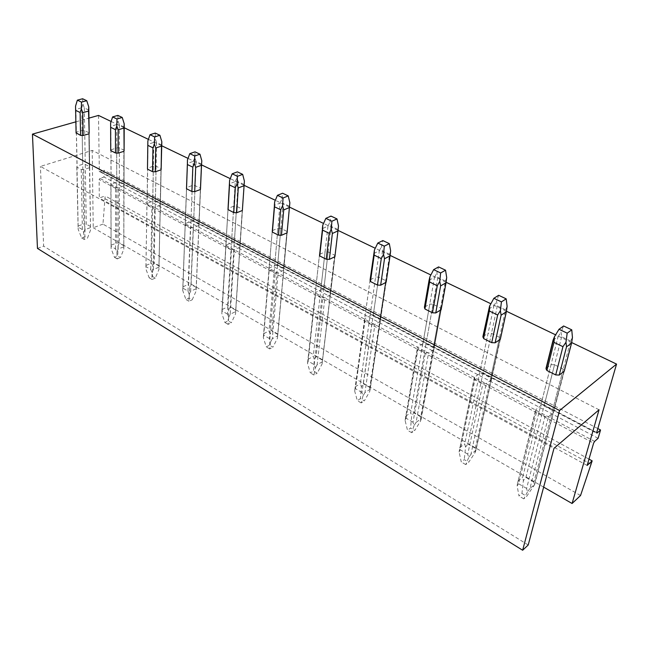 <?xml version="1.0" encoding="UTF-8"?>
<svg xmlns="http://www.w3.org/2000/svg" width="649" height="649" viewBox="0 0 649 649"><rect width="100%" height="100%" fill="white"/><g stroke="black" fill="none" stroke-linecap="round" stroke-linejoin="round"><path stroke-width="0.49" stroke-dasharray="3.25 2.43" d="M552.534 410.436L563.275 369.119L564.127 370.684L553.451 412.586L548.494 416.601L545.055 416.471L536.536 411.937L535.668 409.787L540.666 405.836L544.057 405.966L552.534 410.436L553.451 412.586M564.241 371.204L534.752 484.268L529.9 488.535L548.494 416.601M599.051 409.779L92.207 150.39L40.408 166.42L553.995 448.337M491.423 379.86L486.288 383.535L482.961 383.405L475.068 379.203L474.403 377.215L479.57 373.605L482.848 373.743L490.709 377.88L491.423 379.86L500.322 339.289L499.568 337.375L491.48 333.343L488.121 333.197L479.57 373.605M433.865 349.495L428.591 352.869L425.371 352.732L418.037 348.829L417.55 346.996L422.848 343.686L426.028 343.824L433.329 347.669L433.865 349.495L441.117 309.727L440.549 307.959L433.045 304.219L429.792 304.073L422.848 343.686M380.314 321.247L374.927 324.346L371.812 324.208L364.981 320.574L364.641 318.878L370.044 315.836L373.126 315.974L379.933 319.551L380.314 321.247L386.123 282.266L385.717 280.636L378.732 277.155L375.593 277.009L370.044 315.836M330.365 294.897L324.898 297.753L321.872 297.615L315.503 294.216L315.292 292.642L320.776 289.843L323.762 289.981L330.122 293.324L330.365 294.897L334.908 256.696L322.082 364.032L317.158 373.175L313.508 371.033L310.327 372.899L307.521 363.432L308.105 361.112L314.205 364.665L315.309 367.983L313.97 375.049L317.158 373.175M283.67 270.268L278.137 272.896L275.2 272.758L269.238 269.578L269.148 268.118L274.689 265.53L277.585 265.668L283.54 268.8L283.67 270.268L286.955 231.417L280.863 228.383L277.91 228.229L274.689 265.53M239.911 247.18L234.338 249.614L231.49 249.476L225.901 246.498L225.909 245.135L231.49 242.742L234.305 242.88L239.895 245.817L239.911 247.18L242.328 209.173L236.617 206.325L233.745 206.179L231.49 242.742M198.829 225.511L193.232 227.767L190.457 227.629L185.176 224.741L185.314 223.556L190.911 221.333L193.653 221.471L198.902 224.238L198.829 225.511L200.395 189.532L196.112 291.085L192.209 299.773L189.175 297.988L185.922 299.489L182.718 290.476L182.913 288.156L187.975 291.109L189.192 294.257L188.956 301.274L192.209 299.773M160.181 205.125L154.567 207.218L151.874 207.08L146.925 204.443L147.112 203.251L152.726 201.19L155.395 201.328L160.335 203.932L160.181 205.125L160.976 169.843L158.924 269.554L155.298 278.088L152.434 276.409L149.181 277.804L145.879 268.937L145.968 266.634L150.746 269.416L151.988 272.507L152.044 279.492L155.298 278.088M123.764 185.914L118.15 187.853L115.522 187.715L110.857 185.233L111.117 184.113L116.731 182.199L119.327 182.337L123.991 184.795L123.764 185.914L123.87 151.314L123.805 249.216L120.43 257.604L117.729 256.014L114.467 257.32L111.093 248.599L111.084 246.304L115.603 248.94L116.861 251.974L117.177 258.919L120.43 257.604M89.384 167.775L83.77 169.584L81.214 169.446L76.809 167.101L77.126 166.047L82.731 164.27L85.262 164.4L89.676 166.728L89.384 167.775L88.872 133.84L90.576 229.981L87.445 238.224L84.881 236.715L81.628 237.94L78.188 229.365L78.091 227.085L82.366 229.576L83.64 232.561L84.192 239.449L87.445 238.224M98.502 115.417L99.346 171.498L596.618 432.867M594.614 441.417L99.914 178.378L104.01 177.015L103.954 170.192L99.849 171.539M99.914 178.378L99.135 179.546L593.616 443.129M580.547 495.511L102.964 224.124L105.154 195.949L99.313 197.994L99.135 179.546M102.964 224.124L93.229 227.734L92.207 150.39M37.464 248.413L43.629 246.125L40.408 166.42M75.836 121.842L88.954 118.126M528.205 544.998L43.629 246.125M563.275 369.119L554.53 364.762L544.057 405.966M529.9 488.535L527.426 491.983L526.607 488.429L545.055 416.471M526.607 488.429L518.543 483.732L536.536 411.937M571.672 342.55L555.617 334.843M506.447 311.244L490.806 303.732M446.106 282.274L430.863 274.965M390.122 255.406L375.268 248.275M338.04 230.403L323.551 223.451M289.462 207.088L275.33 200.298M244.048 185.29L230.257 178.662M201.539 164.878L188.04 158.397M161.666 145.741L148.402 139.373M124.178 127.739L111.125 121.477M597.843 428.575L103.954 170.192M598.118 438.294L104.01 177.015M587.142 465.447L99.313 197.994M588.976 459.119L105.154 195.949M591.166 464.27L105.179 198.789M543.651 487.123L93.229 227.734M535.782 410.403L517.358 484.105L535.668 409.787M546.336 368.153L551.058 364.624L540.666 405.836M551.058 364.624L554.53 364.762M483.213 336.433L488.121 333.197M424.706 307.058L429.792 304.073M370.328 279.784L375.593 277.009M334.957 256.266L334.649 255.179L328.134 251.934L325.084 251.788L320.776 289.843M319.657 254.376L325.084 251.788M272.345 230.646L277.91 228.229M233.745 206.179L228.067 208.443L225.836 246.312M198.902 224.238L200.468 188.315L195.114 185.638L192.323 185.492L186.612 187.585L185.176 224.741M161.147 168.74L160.352 203.964L161.139 168.708L156.093 166.201L153.383 166.047L147.485 168.326M123.991 184.795L124.105 150.252L119.351 147.883L116.706 147.737L110.728 150.049M89.676 166.728L89.173 132.842L84.686 130.611L82.115 130.465L76.404 132.128L76.071 132.785M500.322 339.289L475.96 450.333L470.955 454.251L486.288 383.535M470.955 454.251L468.667 457.634L467.759 454.138L482.961 383.405M491.48 333.343L482.848 373.743M499.568 337.375L490.709 377.88M474.516 378.018L459.192 451.25L474.403 377.215M467.759 454.138L460.271 449.773L475.068 379.203M441.117 309.727L421.242 418.743L416.106 422.353L428.591 352.869M416.106 422.353L413.997 425.679L413.015 422.239L425.371 352.732M433.045 304.219L426.028 343.824M440.549 307.959L433.329 347.669M413.015 422.239L406.031 418.175L405.09 420.471L417.55 346.996M406.031 418.175L418.037 348.829M386.123 282.266L370.181 389.27L364.949 392.604L374.927 324.346M364.949 392.604L362.994 395.866L361.947 392.483L371.812 324.208M378.732 277.155L373.126 315.974M385.717 280.636L379.933 319.551M370.1 279.897L364.641 318.878M361.947 392.483L355.433 388.686L364.981 320.574M322.423 361.704L317.118 364.787L324.898 297.753M314.205 364.665L321.872 297.615M328.134 251.934L323.762 289.981M334.649 255.179L330.122 293.324M319.503 254.449L315.292 292.642M308.105 361.112L315.503 294.216M287.093 232.821L277.667 335.866L272.304 338.721L278.137 272.896M272.304 338.721L270.625 341.861L269.481 338.6L275.2 272.758M280.863 228.383L277.585 265.668M286.955 231.417L283.54 268.8M272.272 230.679L269.148 268.118M269.481 338.6L263.754 335.265L269.238 269.578M242.353 210.479L235.628 311.593L230.233 314.254L234.338 249.614M230.233 314.254L228.667 317.337L227.483 314.132L231.49 249.476M236.617 206.325L234.305 242.88M242.328 209.173L239.895 245.817M228.067 208.443L225.909 245.135M227.483 314.132L222.104 310.993L225.901 246.498M196.071 288.764L190.652 291.231L193.232 227.767M187.975 291.109L190.457 227.629M195.114 185.638L193.653 221.471M192.323 185.492L190.911 221.333M186.612 187.585L185.314 223.556M182.913 288.156L185.208 224.83M158.786 267.234L153.351 269.538L154.567 207.218M150.746 269.416L151.874 207.08M156.093 166.201L155.395 201.328M153.383 166.047L152.726 201.19M147.664 167.986L147.112 203.251M145.968 266.634L146.925 204.443M123.57 246.912L118.134 249.062L118.15 187.853M115.603 248.94L115.522 187.715M119.351 147.883L119.327 182.337M116.706 147.737L116.731 182.199M110.987 149.53L111.117 184.113M111.084 246.304L110.857 185.233M90.276 227.685L84.841 229.697L83.77 169.584M82.366 229.576L81.214 169.446M84.686 130.611L85.262 164.4M82.115 130.465L82.731 164.27M76.404 132.128L77.126 166.047M78.091 227.085L76.809 167.101M534.752 484.268L526.72 496.29L521.926 493.467L518.997 496.039L517.148 485.979L518.543 483.732M572.442 337.512L570.568 341.066L533.924 482.012L533.624 486.523M570.568 341.066L561.645 336.782L560.987 332.053L563.616 325.985M527.426 491.983L523.8 498.87L526.72 496.29M553.021 340.303L558.116 336.628L522.648 477.283L523.386 480.593L521.926 493.467M558.116 336.628L560.987 332.053M561.645 336.782L525.901 477.388L523.386 480.593M523.8 498.87L518.997 496.039M517.367 484.122L517.148 485.979M517.764 481.477L522.648 477.283M533.924 482.012L525.901 477.388M475.96 450.333L475.068 452.613L468.74 462.226L464.278 459.606L461.269 461.966L459.111 452.053L460.271 449.773M507.12 306.369L505.579 309.906L475.319 448.248L475.068 452.613M505.579 309.906L497.329 305.947L496.534 301.323L498.667 295.303M468.667 457.634L465.731 464.603L468.74 462.226M488.632 309.135L493.921 305.793L464.708 443.835L465.544 447.104L464.278 459.606M493.921 305.793L496.534 301.323M497.329 305.947L467.856 443.948L465.544 447.104M465.731 464.603L461.269 461.966M459.2 451.258L459.111 452.053M459.67 447.688L464.708 443.835M475.319 448.248L467.856 443.948M421.242 418.743L420.552 421.047L414.743 430.506L410.582 428.064L407.499 430.238L405.09 420.471M446.699 277.553L445.441 281.074L420.755 416.812L420.552 421.047M445.441 281.074L437.799 277.407L436.891 272.88L438.578 266.917M413.997 425.679L411.661 432.696L414.743 430.506M429.062 280.295L434.497 277.253L410.744 412.683L411.677 415.912L410.582 428.064M434.497 277.253L436.891 272.88M437.799 277.407L413.802 412.805L411.677 415.912M411.661 432.696L407.499 430.238M405.593 416.236L410.744 412.683M420.755 416.812L413.802 412.805M370.181 389.27L369.679 391.59L364.332 400.887L360.438 398.608L357.299 400.62L354.678 390.998L355.433 388.686M390.641 250.83L389.627 254.311L369.841 387.469L369.679 391.59M389.627 254.311L382.529 250.912L381.523 246.482L382.837 240.576M362.994 395.866L361.193 402.915L364.332 400.887M373.783 253.54L379.341 250.749L360.373 383.608L361.379 386.788L360.438 398.608M379.341 250.749L381.523 246.482M382.529 250.912L363.335 383.721L361.379 386.788M361.193 402.915L357.299 400.62M370.076 280.035L354.678 390.998M355.125 386.893L360.373 383.608M369.841 387.469L363.335 383.721M338.494 225.966L322.082 364.032M337.699 229.413L331.079 226.241L330 221.917L330.974 216.085M317.118 364.787L315.309 367.983M307.521 363.432L322.35 228.643L327.988 226.087L313.24 356.398L314.311 359.53L313.508 371.033M327.988 226.087L330 221.917M331.079 226.241L316.12 356.52L314.311 359.53M313.97 375.049L310.327 372.899M307.926 359.441L313.24 356.398M322.212 360.025L316.12 356.52M277.667 335.866L277.472 338.194L272.913 347.183L269.497 345.171L266.277 346.907L263.316 337.594L263.754 335.265M289.86 202.78L277.472 338.194M289.259 206.187L283.078 203.226L281.926 199L282.607 193.232M270.625 341.861L269.7 348.927L272.913 347.183M263.316 337.594L274.381 205.417L280.076 203.072L269.051 330.885L270.171 333.975L269.497 345.171M280.076 203.072L281.926 199M283.078 203.226L271.842 331.006L270.171 333.975M269.7 348.927L266.277 346.907M263.681 333.708L269.051 330.885M277.561 334.3L271.842 331.006M235.628 311.593L235.555 313.929L231.344 322.764L228.124 320.874L224.887 322.48L221.796 313.321L222.104 310.993M244.397 181.103L235.555 313.929M243.967 184.478L238.175 181.696L236.974 177.558L237.396 171.871M228.667 317.337L228.107 324.378L231.344 322.764M229.608 180.308L229.519 183.708L235.271 181.542L227.523 306.92L228.699 309.954L228.124 320.874M235.271 181.542L236.974 177.558M238.175 181.696L230.249 307.042L228.699 309.954M228.107 324.378L224.887 322.48M229.519 183.708L221.796 313.321M222.12 309.532L227.523 306.92M235.619 310.133L230.249 307.042M201.75 161.828L196.112 291.085M201.523 164.124L196.095 161.52L194.838 157.472L195.033 151.866M190.652 291.231L189.192 294.257M187.439 160.011L187.496 163.361L193.264 161.366L188.437 284.351L189.646 287.345L189.175 297.988M193.264 161.366L194.838 157.472M196.095 161.52L191.09 284.473L189.646 287.345M188.956 301.274L185.922 299.489M187.496 163.361L182.718 290.476M183.018 286.793L188.437 284.351M196.152 287.393L191.09 284.473M161.69 144.841L158.924 269.554M161.674 145.019L156.563 142.569L155.273 138.61L155.265 133.077M153.351 269.538L151.988 272.507M147.858 140.947L148.029 144.256L153.813 142.415L151.582 263.08L152.823 266.025L152.434 276.409M153.813 142.415L155.273 138.61M156.563 142.569L154.162 263.202L152.823 266.025M152.044 279.492L149.181 277.804M148.029 144.256L145.879 268.937M146.147 265.352L151.582 263.08M158.94 265.952L154.162 263.202M124.097 150.868L123.805 249.216M124.178 127.042L119.367 124.738L118.045 120.86L117.858 115.408M118.134 249.062L116.861 251.974M110.63 123.026L110.906 126.287L116.698 124.584L116.763 242.977L118.037 245.874L117.729 256.014M116.698 124.584L118.045 120.86M119.367 124.738L119.278 243.099L118.037 245.874M117.177 258.919L114.467 257.32M110.906 126.287L111.093 248.599M111.328 245.103L116.763 242.977M123.797 245.703L119.278 243.099M89.181 133.248L90.576 229.981M88.84 110.095L84.305 107.921L82.95 104.124L82.61 98.753M84.841 229.697L83.64 232.561M75.544 106.128L75.925 109.357L81.701 107.775L83.826 223.962L85.116 226.817L84.881 236.715M81.701 107.775L82.95 104.124M84.305 107.921L86.276 224.092L85.116 226.817M84.192 239.449L81.628 237.94M75.925 109.357L78.188 229.365M78.399 225.949L83.826 223.962M90.552 226.55L86.276 224.092M596.682 432.575L99.046 170.882M564.127 370.684L553.346 412.042M99.346 171.498L596.674 433.216M500.201 338.583L491.309 379.13M405.114 420.406L417.64 347.929M441.004 308.883L433.767 348.627M354.825 390.479L364.706 319.908M386.041 281.325L380.241 320.273M307.723 362.491L315.317 293.746M334.868 255.682L330.333 293.851M263.535 336.263L269.124 269.262M287.101 231.758L283.678 269.165M242.41 209.392L239.976 246.044M200.509 188.429L198.943 224.359M572.02 340.401L534.224 485.42M506.934 307.861L475.328 452.029M446.674 277.796L420.593 420.958M390.503 251.382L369.727 390.941M338.259 227.15L322.164 362.661M289.592 204.524L277.553 336.206M244.146 183.351L235.628 311.398M227.994 209.562L221.99 311.634M201.596 163.499L201.563 164.262M200.468 189.378L196.16 288.091M186.482 188.721L182.872 288.464M161.13 169.551L158.94 266.147"/><path stroke-width="0.97" d="M555.706 374.919L562.943 346.688L565.969 342.266L566.528 346.842L571.574 343.102L564.241 371.204L559.235 375.065L555.706 374.919L546.92 370.49L546.125 369.005L546.336 368.153M522.648 550.247L559.56 410.525L616.55 364.097L596.682 432.575L597.031 433.086L600.544 429.987L598.118 438.294L594.614 441.417L593.616 443.129L587.142 465.447L592.164 460.855L580.547 495.511L572.085 503.502L599.051 409.779L553.995 448.337L528.205 544.998L522.648 550.247L37.464 248.413L32.45 134.132L75.836 121.842M88.954 118.126L98.502 115.417L111.125 121.477M616.55 364.097L571.672 342.55M555.617 334.843L506.447 311.244M490.806 303.732L446.106 282.274M430.863 274.965L390.122 255.406M375.268 248.275L338.04 230.403M323.551 223.451L289.462 207.088M275.33 200.298L244.048 185.29M230.257 178.662L201.539 164.878M188.04 158.397L161.666 145.741M148.402 139.373L124.178 127.739M600.544 429.987L597.843 428.575M592.164 460.855L588.976 459.119M572.085 503.502L543.651 487.123M559.56 410.525L32.45 134.132M491.715 342.656L497.653 315.016L500.387 310.693L501.109 315.171L506.358 311.771L500.322 339.289L495.114 342.802L491.715 342.656L483.594 338.567L483.213 336.433M432.469 312.794L437.28 285.738L439.762 281.496L440.622 285.893L446.025 282.786L441.117 309.727L435.763 312.94L432.469 312.794L424.933 308.997L424.706 307.058M377.458 285.065L381.288 258.578L383.551 254.432L384.516 258.74L390.049 255.901L386.123 282.266L380.647 285.211L377.458 285.065L370.457 281.528L370.328 279.784M319.657 254.376L319.73 255.957L326.26 259.251L329.221 233.324L331.282 229.267L332.353 233.486L337.975 230.882L334.957 256.266M334.908 256.696L329.343 259.397L326.26 259.251M278.47 235.157L280.676 209.781L282.566 205.806L283.71 209.935L289.405 207.55L287.093 232.821L281.463 235.303L278.47 235.157L272.369 232.082L272.345 230.646M242.353 210.479L236.682 212.775L233.778 212.621L227.994 209.562L229.608 180.308L232.172 173.802L237.396 171.871L242.669 174.362L244.397 181.103L242.353 210.479M192.826 167.174L187.391 164.538L187.383 163.937L186.482 188.721L191.877 191.504L192.826 167.174L194.408 163.361L195.69 167.328L201.458 165.3L200.468 188.315M200.395 189.532L194.7 191.65L191.877 191.504M147.485 168.326L147.477 169.121L152.515 171.661L152.953 147.834L154.405 144.102L155.728 147.988L161.512 146.114L161.139 168.708M160.976 169.843L155.265 171.807L152.515 171.661M110.728 150.049L110.728 150.592L115.481 152.986L115.449 129.646L116.788 125.987L118.159 129.8L123.943 128.064L124.105 150.252M123.87 151.314L118.15 153.132L115.481 152.986M76.071 132.785L80.565 135.39L80.127 112.512L81.352 108.927L82.756 112.666L88.54 111.06L89.173 132.842M88.872 133.84L83.161 135.527L80.565 135.39M565.969 342.266L567.185 333.164L571.769 329.838L563.616 325.985L559.008 329.27L554.465 336.726L553.021 340.303L546.004 368.405M571.574 343.102L572.442 337.512L571.769 329.838M566.528 346.842L559.235 375.065M562.943 346.688L553.978 342.339L546.92 370.49M553.978 342.339L554.465 336.726M567.185 333.164L559.008 329.27M500.387 310.693L501.417 301.874L506.188 298.856L498.667 295.303L493.873 298.289L489.533 306.255L483.01 337.423M506.358 311.771L507.12 306.369L506.188 298.856M501.109 315.171L495.114 342.802M482.88 336.653L489.533 306.255M497.653 315.016L489.37 311.001L483.594 338.567M489.37 311.001L489.768 305.574M501.417 301.874L493.873 298.289M439.762 281.496L440.63 272.961L445.547 270.211L438.578 266.917L433.646 269.635L429.93 276.766L429.062 280.295L424.414 307.228M446.025 282.786L446.699 277.553L445.547 270.211M440.622 285.893L435.763 312.94M437.28 285.738L429.606 282.015L424.933 308.997M429.606 282.015L429.93 276.766M440.63 272.961L433.646 269.635M383.551 254.432L384.281 246.158L389.311 243.643L382.837 240.576L377.791 243.067L374.416 250.035L370.076 280.035M390.049 255.901L390.641 250.83L389.311 243.643M384.516 258.74L380.647 285.211M381.288 258.578L374.165 255.122L370.457 281.528M374.165 255.122L374.416 250.035M384.281 246.158L377.791 243.067M331.282 229.267L331.89 221.236L337.009 218.932L330.974 216.085L325.855 218.364L322.772 225.171L322.35 228.643M337.975 230.882L338.494 225.966L337.009 218.932M332.353 233.486L329.343 259.397M329.221 233.324L322.585 230.111L319.73 255.957M322.585 230.111L322.772 225.171M331.89 221.236L325.855 218.364M282.566 205.806L283.061 198.01L288.237 195.893L282.607 193.232L277.431 195.325L274.624 201.985L274.381 205.417M289.405 207.55L289.86 202.78L288.237 195.893M283.71 209.935L281.463 235.303M280.676 209.781L274.486 206.78L272.369 232.082M274.486 206.78L274.624 201.985M283.061 198.01L277.431 195.325M244 185.736L238.256 187.934L237.039 183.886L237.445 176.309L242.669 174.362M238.256 187.934L236.682 212.775M233.778 212.621L235.311 187.78L229.519 184.973L228.059 209.741M229.519 184.973L229.511 183.691M237.445 176.309L232.172 173.802M235.311 187.78L237.039 183.886M194.408 163.361L194.732 155.987L199.981 154.194L195.033 151.866L189.792 153.635L187.439 160.011L187.383 163.937M201.458 165.3L201.807 160.79L199.981 154.194M195.69 167.328L194.7 191.65M201.75 161.828L201.807 160.79M187.391 164.538L186.514 188.794M194.732 155.987L189.792 153.635M154.405 144.102L154.657 136.923L159.914 135.268L155.265 133.077L150.008 134.716L147.858 140.947L147.477 169.121M161.512 146.114L161.82 141.725L159.914 135.268M155.728 147.988L155.265 171.807M161.13 169.551L161.82 141.725M152.953 147.834L147.842 145.36M154.657 136.923L150.008 134.716M116.788 125.987L116.974 118.994L122.231 117.469L117.858 115.408L112.602 116.917L110.63 123.026L110.728 150.592M123.943 128.064L124.21 123.797L122.231 117.469M118.159 129.8L118.15 153.132M124.21 123.797L124.097 150.868M115.449 129.646L110.646 127.318M116.974 118.994L112.602 116.917M81.352 108.927L81.482 102.112L86.739 100.7L82.61 98.753L77.361 100.157L75.544 106.128L76.079 133.126M88.54 111.06L88.767 106.898L86.739 100.7M82.756 112.666L83.161 135.527M88.767 106.898L89.181 133.248M80.127 112.512L75.592 110.314M81.482 102.112L77.361 100.157M596.618 432.867L597.031 433.086M553.824 338.21L546.125 369.005M429.914 276.912L424.519 308.129M374.327 251.179L370.165 280.895M322.658 227.174L319.535 255.503M274.503 204.727L272.247 231.782M201.563 164.262L200.468 189.378"/></g></svg>
